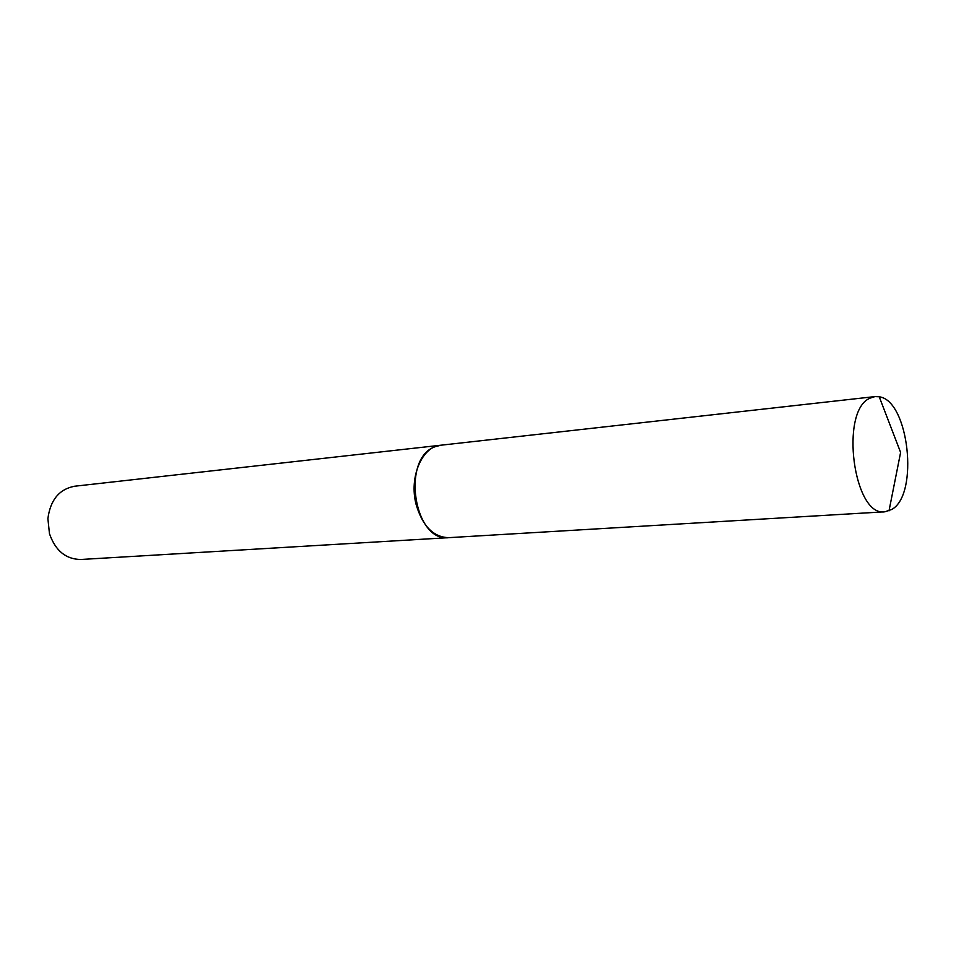 <?xml version="1.0" encoding="UTF-8"?>
<svg xmlns="http://www.w3.org/2000/svg" width="956" height="956" viewBox="0 0 956 956"><rect width="100%" height="100%" fill="white"/><g stroke="black" fill="none" stroke-linecap="round" stroke-linejoin="round"><path stroke-width="1.43" d="M869.984 398.174L875.015 396.585L879.221 396.788C908.786 400.421 919.23 494.336 891.864 509.405L884.874 511.795C853.577 517.351 839.404 410.721 869.984 398.174M884.874 511.795L448.902 537.654C413.745 542.602 400.923 457.84 435.315 446.655L440.991 445.197L875.015 396.585M448.806 537.654L80.818 559.487C65.821 559.284 55.364 550.68 49.461 533.639L47.896 518.642C50.333 500 59.224 489.197 74.556 486.234L440.895 445.209M448.711 537.666C433.415 537.212 422.552 526.159 416.123 504.493C408.857 477.187 422.062 446.38 440.8 445.209M888.996 510.886L900.612 452.415L879.221 396.788"/></g></svg>

